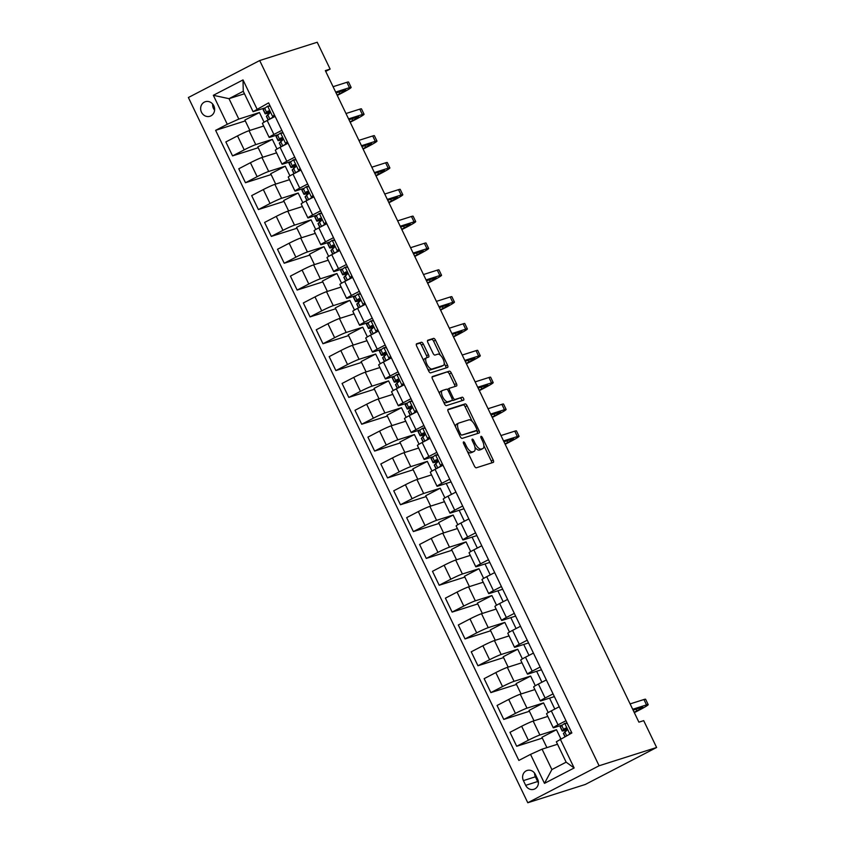 <?xml version="1.0" encoding="UTF-8"?>
<svg xmlns="http://www.w3.org/2000/svg" width="845" height="845" viewBox="0 0 845 845"><rect width="100%" height="100%" fill="white"/><g stroke="black" fill="none" stroke-linecap="round" stroke-linejoin="round"><path stroke-width="1.27" d="M463.535 441.903A1.637 0.687 62.6 0 0 463.493 441.924A1.637 0.687 62.6 0 0 463.588 443.593L474.362 465.975A2.345 0.972 62.6 0 0 476.316 467.792L493.258 462.405A2.345 0.972 62.6 0 0 493.322 462.373A2.345 0.972 62.6 0 0 493.184 459.997L482.411 437.604A1.637 0.687 62.6 0 0 481.037 436.337A1.637 0.687 62.6 0 0 480.995 436.358A1.637 0.687 62.6 0 0 481.09 438.027L482.484 440.921A7.499 3.126 62.6 0 1 482.928 448.537A7.499 3.126 62.6 0 1 482.717 448.621L481.301 449.075A7.499 3.126 62.6 0 1 475.048 443.287L473.654 440.393A1.637 0.687 62.6 0 0 472.292 439.125A1.637 0.687 62.6 0 0 472.239 439.146A1.637 0.687 62.6 0 0 472.334 440.805L473.728 443.709A7.499 3.126 62.6 0 1 474.172 451.314A7.499 3.126 62.6 0 1 473.971 451.41L472.556 451.853A7.499 3.126 62.6 0 1 466.303 446.065L464.908 443.171A1.637 0.687 62.6 0 0 463.535 441.903M201.469 112.195A7.637 6.929 -107.6 0 0 209.951 116.272A7.637 6.929 -107.6 0 0 213.806 105.794A7.637 6.929 -107.6 0 0 205.324 101.717A7.637 6.929 -107.6 0 0 201.469 112.195M212.655 104.03A7.637 6.929 -107.6 0 0 213.447 108.382A7.637 6.929 -107.6 0 0 214.598 110.146M423.345 344.073A2.345 0.972 62.6 0 0 421.391 342.267L416.638 343.778A2.345 0.972 62.6 0 0 416.574 343.799A2.345 0.972 62.6 0 0 416.712 346.186L428.679 371.05A2.345 0.972 62.6 0 0 430.633 372.856L447.565 367.469A2.345 0.972 62.6 0 0 447.628 367.438A2.345 0.972 62.6 0 0 447.491 365.061L435.524 340.197A2.345 0.972 62.6 0 0 433.57 338.391L427.834 340.218A2.345 0.972 62.6 0 0 427.771 340.239A2.345 0.972 62.6 0 0 427.908 342.616L433.031 353.263A2.345 0.972 62.6 0 0 434.985 355.069L437.826 354.161A6.274 2.609 62.6 0 1 442.96 358.798A6.274 2.609 62.6 0 1 443.424 365.367A6.274 2.609 62.6 0 1 443.255 365.441L432.101 368.98A6.274 2.609 62.6 0 1 426.968 364.353A6.274 2.609 62.6 0 1 426.503 357.784A6.274 2.609 62.6 0 1 426.683 357.71L428.531 357.118A2.345 0.972 62.6 0 0 428.605 357.097A2.345 0.972 62.6 0 0 428.468 354.71L423.345 344.073L421.412 345.066A2.345 0.972 62.6 0 0 419.458 343.26L416.289 344.274M599.094 765.771L656.618 747.487L643.7 720.648L638.904 722.169L325.336 70.61L330.12 69.089L317.213 42.25L259.69 60.544L599.094 765.771L527.787 802.75L188.382 97.513L259.69 60.544M448.177 409.307A2.345 0.972 62.6 0 0 448.114 409.339A2.345 0.972 62.6 0 0 448.251 411.716L460.219 436.58A2.345 0.972 62.6 0 0 462.173 438.386L479.104 433.01A2.345 0.972 62.6 0 0 479.168 432.978A2.345 0.972 62.6 0 0 479.03 430.601L467.063 405.737A2.345 0.972 62.6 0 0 465.109 403.921L448.051 409.371M444.449 403.815L432.482 378.951A2.345 0.972 62.6 0 1 432.344 376.574A2.345 0.972 62.6 0 1 432.408 376.543L449.339 371.156A2.345 0.972 62.6 0 1 451.293 372.962L456.416 383.609A2.345 0.972 62.6 0 1 456.553 385.985A2.345 0.972 62.6 0 1 456.49 386.017L449.624 388.193A2.345 0.972 62.6 0 0 449.561 388.225A2.345 0.972 62.6 0 0 449.698 390.601L453.089 397.668A2.345 0.972 62.6 0 0 455.054 399.474L462.204 397.203A1.637 0.687 62.6 0 1 463.546 398.407A1.637 0.687 62.6 0 1 463.662 400.129A1.637 0.687 62.6 0 1 463.62 400.15L446.403 405.621A2.345 0.972 62.6 0 1 444.449 403.815M537.621 779.143L535.35 774.421A7.404 6.707 -107.6 0 0 527.132 770.46A7.404 6.707 -107.6 0 0 523.404 780.611L525.674 785.343A7.404 6.707 -107.6 0 0 533.892 789.293A7.404 6.707 -107.6 0 0 537.621 779.143M560.203 738.995L574.146 767.978L544.476 783.368L530.523 754.384L542.067 749.166L551.88 769.563L566.139 762.169L556.327 741.773L571.864 732.953L268.615 102.858L253.088 111.677L243.265 91.281L229.006 98.675L238.818 119.071L259.436 112.522L244.881 120.064L249.866 130.415M245.282 120.909L215.623 130.341L518.862 760.437L530.523 754.384M215.623 130.341L227.284 124.289L213.331 95.305L243.011 79.916L256.954 108.899M656.618 747.487L585.31 784.456L527.787 802.75M325.705 71.381L330.12 69.089M542.067 749.166L557.52 744.255M267.992 113.082L268.488 114.107M280.91 139.921L281.396 140.935M293.828 166.75L294.313 167.775M306.735 193.589L307.231 194.614M319.653 220.429L320.149 221.443M332.571 247.258L333.057 248.282M345.489 274.097L345.975 275.121M358.396 300.936L358.893 301.95M371.314 327.765L371.811 328.789M384.232 354.604L384.718 355.629M397.139 381.433L397.636 382.458M410.057 408.272L410.554 409.297M422.975 435.112L423.461 436.126M435.893 461.94L436.379 462.965M446.244 483.446L451.505 494.378M459.152 510.285L464.412 521.217M472.07 537.124L477.33 548.046M484.988 563.953L490.248 574.885M497.895 590.792L503.155 601.724M510.813 617.632L516.073 628.553M523.731 644.46L528.991 655.393M536.649 671.3L541.909 682.232M549.556 698.139L554.816 709.061M565.041 730.302L565.527 731.316M244.458 93.763L229.006 98.675L213.331 95.305M264.084 122.198L259.436 112.522M258.2 147.738L232.565 155.892L225.847 141.939L237.508 135.897A9.548 0.623 -25.7 0 1 249.043 130.679L263.661 126.032M232.565 155.892L244.216 149.85A9.548 0.623 -25.7 0 1 255.76 144.632L272.343 139.362L257.799 146.903L262.774 157.254M277.002 149.026L272.343 139.362M271.118 174.577L245.472 182.731L238.765 168.778L250.416 162.726A9.548 0.623 -25.7 0 1 261.961 157.508L276.579 152.86M245.472 182.731L257.133 176.679A9.548 0.623 -25.7 0 1 268.678 171.461L285.261 166.19L270.717 173.732L275.692 184.083M289.919 175.866L285.261 166.19M284.036 201.406L258.39 209.56L251.673 195.607L263.334 189.565A9.548 0.623 -25.7 0 1 274.878 184.347L289.497 179.7M258.39 209.56L270.051 203.518A9.548 0.623 -25.7 0 1 281.596 198.3L298.179 193.03L283.624 200.571L288.61 210.923M302.837 202.694L298.179 193.03M296.944 228.245L271.308 236.399L264.591 222.446L276.252 216.394A9.548 0.623 -25.7 0 1 287.796 211.187L302.415 206.539M271.308 236.399L282.969 230.358A9.548 0.623 -25.7 0 1 294.504 225.14L311.097 219.858L296.542 227.411L301.528 237.762M315.745 229.534L311.097 219.858M309.861 255.084L284.216 263.239L277.509 249.275L289.17 243.233A9.548 0.623 -25.7 0 1 300.704 238.015L315.322 233.368M284.216 263.239L295.877 257.186A9.548 0.623 -25.7 0 1 307.422 251.968L324.005 246.698L309.46 254.239L314.435 264.591M328.663 256.373L324.005 246.698M322.779 281.913L297.134 290.067L290.416 276.114L302.077 270.073A9.548 0.623 -25.7 0 1 313.622 264.855L328.24 260.207M297.134 290.067L308.795 284.026A9.548 0.623 -25.7 0 1 320.339 278.808L336.923 273.537L322.378 281.079L327.353 291.43M341.581 283.202L336.923 273.537M335.687 308.752L310.052 316.907L303.334 302.954L314.995 296.901A9.548 0.623 -25.7 0 1 326.54 291.683L341.158 287.036M310.052 316.907L321.713 310.854A9.548 0.623 -25.7 0 1 333.257 305.647L349.841 300.366L335.285 307.918L340.271 318.269M354.488 310.041L349.841 300.366M348.605 335.592L322.97 343.746L316.252 329.782L327.913 323.741A9.548 0.623 -25.7 0 1 339.458 318.523L354.066 313.875M322.97 343.746L334.631 337.694A9.548 0.623 -25.7 0 1 346.165 332.476L362.758 327.205L348.203 334.747L353.189 345.098M367.406 336.88L362.758 327.205M361.523 362.42L335.877 370.575L329.17 356.622L340.82 350.58A9.548 0.623 -25.7 0 1 352.365 345.362L366.983 340.715M335.877 370.575L347.538 364.533A9.548 0.623 -25.7 0 1 359.083 359.315L375.666 354.044L361.121 361.586L366.096 371.937M380.324 363.709L375.666 354.044M374.441 389.26L348.795 397.414L342.077 383.461L353.738 377.409A9.548 0.623 -25.7 0 1 365.283 372.191L379.901 367.543M348.795 397.414L360.456 391.362A9.548 0.623 -25.7 0 1 372.001 386.144L388.584 380.873L374.029 388.425L379.014 398.766M393.242 390.548L388.584 380.873M387.348 416.099L361.713 424.243L354.995 410.29L366.656 404.248A9.548 0.623 -25.7 0 1 378.201 399.03L392.819 394.383M361.713 424.243L373.374 418.201A9.548 0.623 -25.7 0 1 384.919 412.983L401.502 407.712L386.947 415.254L391.932 425.605M406.149 417.377L401.502 407.712M400.266 442.928L374.631 451.082L367.913 437.129L379.574 431.087A9.548 0.623 -25.7 0 1 391.108 425.869L405.727 421.222M374.631 451.082L386.281 445.04A9.548 0.623 -25.7 0 1 397.826 439.822L414.409 434.541L399.865 442.093L404.839 452.445M419.067 444.216L414.409 434.541M413.184 469.767L387.538 477.921L380.82 463.968L392.481 457.916A9.548 0.623 -25.7 0 1 404.026 452.698L418.645 448.051M387.538 477.921L399.199 471.869A9.548 0.623 -25.7 0 1 410.744 466.651L427.327 461.381L412.782 468.922L417.757 479.273M431.985 471.056L427.327 461.381M426.102 496.596L400.456 504.75L393.738 490.797L405.399 484.755A9.548 0.623 -25.7 0 1 416.944 479.537L431.563 474.89M400.456 504.75L412.117 498.708A9.548 0.623 -25.7 0 1 423.662 493.491L440.245 488.22L425.69 495.761L430.675 506.113M444.903 497.885L440.245 488.22M439.009 523.435L413.374 531.589L406.656 517.636L418.317 511.584A9.548 0.623 -25.7 0 1 429.862 506.377L444.47 501.719M413.374 531.589L425.035 525.548A9.548 0.623 -25.7 0 1 436.569 520.33L453.163 515.049L438.608 522.601L443.593 532.952M457.81 524.724L453.163 515.049M451.927 550.275L426.281 558.429L419.574 544.465L431.225 538.423A9.548 0.623 -25.7 0 1 442.769 533.206L457.388 528.558M426.281 558.429L437.942 552.376A9.548 0.623 -25.7 0 1 449.487 547.159L466.07 541.888L451.526 549.43L456.501 559.781M470.728 551.563L466.07 541.888M464.845 577.103L439.199 585.258L432.482 571.304L444.143 565.263A9.548 0.623 -25.7 0 1 455.687 560.045L470.306 555.397M439.199 585.258L450.86 579.216A9.548 0.623 -25.7 0 1 462.405 573.998L478.988 568.727L464.444 576.269L469.419 586.62M483.646 578.392L478.988 568.727M477.752 603.943L452.117 612.097L445.399 598.144L457.06 592.091A9.548 0.623 -25.7 0 1 468.605 586.874L483.224 582.226M452.117 612.097L463.778 606.045A9.548 0.623 -25.7 0 1 475.323 600.837L491.906 595.556L477.351 603.108L482.337 613.449M496.554 605.231L491.906 595.556M490.67 630.782L465.035 638.926L458.317 624.973L469.978 618.931A9.548 0.623 -25.7 0 1 481.523 613.713L496.131 609.065M465.035 638.926L476.686 632.884A9.548 0.623 -25.7 0 1 488.23 627.666L504.814 622.395L490.269 629.937L495.254 640.288M509.472 632.071L504.814 622.395M503.588 657.611L477.943 665.765L471.235 651.812L482.886 645.77A9.548 0.623 -25.7 0 1 494.431 640.552L509.049 635.905M477.943 665.765L489.604 659.723A9.548 0.623 -25.7 0 1 501.148 654.505L517.731 649.235L503.187 656.776L508.162 667.127M522.39 658.899L517.731 649.235M516.506 684.45L490.861 692.604L484.143 678.651L495.804 672.599A9.548 0.623 -25.7 0 1 507.349 667.381L521.967 662.734M490.861 692.604L502.521 686.552A9.548 0.623 -25.7 0 1 514.066 681.334L530.649 676.063L516.094 683.616L521.08 693.956M535.308 685.739L530.649 676.063M529.414 711.279L503.778 719.433L497.061 705.48L508.722 699.438A9.548 0.623 -25.7 0 1 520.266 694.22L534.885 689.573M503.778 719.433L515.439 713.391A9.548 0.623 -25.7 0 1 526.984 708.173L543.567 702.903L529.012 710.444L533.998 720.796M548.215 712.567L543.567 702.903M542.332 738.118L516.696 746.272L509.979 732.319L521.64 726.267A9.548 0.623 -25.7 0 1 533.174 721.06L547.792 716.412M516.696 746.272L528.347 740.231A9.548 0.623 -25.7 0 1 539.892 735.013L556.475 729.731L541.93 737.284L546.905 747.635M560.784 738.688L556.475 729.731M561.513 725.274L554.151 727.619A9.548 0.623 -25.7 0 1 553.253 727.756A9.548 0.623 -25.7 0 1 558.027 724.841L565.97 720.722M554.373 696.607L541.244 700.78A9.548 0.623 -25.7 0 1 540.346 700.928A9.548 0.623 -25.7 0 1 545.11 698.002L553.063 693.882M541.455 669.768L528.326 673.94A9.548 0.623 -25.7 0 1 527.428 674.088A9.548 0.623 -25.7 0 1 532.202 671.162L540.145 667.043M528.537 642.929L515.408 647.112A9.548 0.623 -25.7 0 1 514.51 647.249A9.548 0.623 -25.7 0 1 519.284 644.334L527.227 640.214M515.619 616.1L502.49 620.272A9.548 0.623 -25.7 0 1 501.603 620.42A9.548 0.623 -25.7 0 1 506.366 617.494L514.309 613.375M502.712 589.261L489.582 593.433A9.548 0.623 -25.7 0 1 488.685 593.581A9.548 0.623 -25.7 0 1 493.459 590.655L501.402 586.536M489.794 562.432L476.664 566.604A9.548 0.623 -25.7 0 1 475.767 566.741A9.548 0.623 -25.7 0 1 480.541 563.826L488.484 559.707M476.876 535.593L463.747 539.765A9.548 0.623 -25.7 0 1 462.849 539.913A9.548 0.623 -25.7 0 1 467.623 536.987L475.566 532.868M463.968 508.753L450.839 512.936A9.548 0.623 -25.7 0 1 449.941 513.073A9.548 0.623 -25.7 0 1 454.705 510.158L462.648 506.028M451.05 481.925L437.921 486.097A9.548 0.623 -25.7 0 1 437.023 486.245A9.548 0.623 -25.7 0 1 441.798 483.319L449.741 479.199M432.365 456.923L425.003 459.257A9.548 0.623 -25.7 0 1 424.105 459.405A9.548 0.623 -25.7 0 1 428.88 456.48L436.823 452.36M419.447 430.084L412.085 432.429A9.548 0.623 -25.7 0 1 411.198 432.566A9.548 0.623 -25.7 0 1 415.962 429.651L423.905 425.531M406.529 403.255L399.178 405.589A9.548 0.623 -25.7 0 1 398.28 405.737A9.548 0.623 -25.7 0 1 403.044 402.811L410.997 398.692M393.612 376.416L386.26 378.75A9.548 0.623 -25.7 0 1 385.362 378.898A9.548 0.623 -25.7 0 1 390.136 375.972L398.079 371.853M380.704 349.576L373.342 351.921A9.548 0.623 -25.7 0 1 372.444 352.059A9.548 0.623 -25.7 0 1 377.219 349.143L385.162 345.024M367.786 322.748L360.435 325.082A9.548 0.623 -25.7 0 1 359.537 325.23A9.548 0.623 -25.7 0 1 364.301 322.304L372.244 318.185M354.868 295.908L347.517 298.243A9.548 0.623 -25.7 0 1 346.619 298.391A9.548 0.623 -25.7 0 1 351.393 295.465L359.336 291.345M341.961 269.069L334.599 271.414A9.548 0.623 -25.7 0 1 333.701 271.551A9.548 0.623 -25.7 0 1 338.475 268.636L346.418 264.517M329.043 242.24L321.681 244.575A9.548 0.623 -25.7 0 1 320.783 244.723A9.548 0.623 -25.7 0 1 325.557 241.797L333.5 237.677M316.125 215.401L308.774 217.746A9.548 0.623 -25.7 0 1 307.876 217.883A9.548 0.623 -25.7 0 1 312.639 214.968L320.593 210.849M303.207 188.562L295.856 190.907A9.548 0.623 -25.7 0 1 294.958 191.054A9.548 0.623 -25.7 0 1 299.732 188.129L307.675 184.009M290.3 161.733L282.938 164.067A9.548 0.623 -25.7 0 1 282.04 164.215A9.548 0.623 -25.7 0 1 286.814 161.289L294.757 157.17M277.382 134.894L270.02 137.239A9.548 0.623 -25.7 0 1 269.132 137.376A9.548 0.623 -25.7 0 1 273.896 134.461L281.839 130.341M264.464 108.065L253.088 111.677M553.253 727.756L546.546 713.803A9.548 0.623 -25.7 0 1 551.31 710.877L559.253 706.758M540.346 700.928L533.628 686.964A9.548 0.623 -25.7 0 1 538.402 684.049L546.345 679.929M527.428 674.088L520.71 660.135A9.548 0.623 -25.7 0 1 525.484 657.209L533.427 653.09M514.51 647.249L507.792 633.296A9.548 0.623 -25.7 0 1 512.566 630.381L520.509 626.261M501.603 620.42L494.885 606.467A9.548 0.623 -25.7 0 1 499.648 603.541L507.602 599.422M488.685 593.581L481.967 579.628A9.548 0.623 -25.7 0 1 486.741 576.702L494.684 572.583M475.767 566.741L469.049 552.788A9.548 0.623 -25.7 0 1 473.823 549.873L481.766 545.754M462.849 539.913L456.142 525.96A9.548 0.623 -25.7 0 1 460.905 523.034L468.848 518.914M449.941 513.073L443.224 499.12A9.548 0.623 -25.7 0 1 447.998 496.195L455.941 492.075M437.023 486.245L430.306 472.281A9.548 0.623 -25.7 0 1 435.08 469.366L443.023 465.246M424.105 459.405L417.388 445.452A9.548 0.623 -25.7 0 1 422.162 442.526L430.105 438.407M411.198 432.566L404.48 418.613A9.548 0.623 -25.7 0 1 409.244 415.687L417.187 411.568M398.28 405.737L391.562 391.784A9.548 0.623 -25.7 0 1 396.337 388.858L404.28 384.739M385.362 378.898L378.644 364.945A9.548 0.623 -25.7 0 1 383.419 362.019L391.362 357.9M372.444 352.059L365.737 338.106A9.548 0.623 -25.7 0 1 370.501 335.19L378.444 331.071M359.537 325.23L352.819 311.277A9.548 0.623 -25.7 0 1 357.583 308.351L365.536 304.232M346.619 298.391L339.901 284.438A9.548 0.623 -25.7 0 1 344.675 281.512L352.618 277.392M333.701 271.551L326.983 257.598A9.548 0.623 -25.7 0 1 331.758 254.683L339.701 250.564M320.783 244.723L314.076 230.769A9.548 0.623 -25.7 0 1 318.84 227.844L326.783 223.724M307.876 217.883L301.158 203.93A9.548 0.623 -25.7 0 1 305.932 201.004L313.875 196.885M294.958 191.054L288.24 177.091A9.548 0.623 -25.7 0 1 293.014 174.176L300.957 170.056M282.04 164.215L275.322 150.262A9.548 0.623 -25.7 0 1 280.096 147.336L288.039 143.217M269.132 137.376L262.415 123.423A9.548 0.623 -25.7 0 1 267.178 120.508L275.132 116.388M238.818 119.071L227.284 124.289M551.88 769.563L544.476 783.368M566.139 762.169L574.146 767.978M243.011 79.916L243.265 91.281M534.579 773.143A7.404 6.707 -107.6 0 0 535.381 776.808L537.652 781.53A7.404 6.707 -107.6 0 0 538.423 782.808M467.317 451.325A7.499 3.126 62.6 0 0 470.623 452.857L472.556 451.853M472.439 452.202A7.499 3.126 62.6 0 1 472.249 452.318A7.499 3.126 62.6 0 1 472.038 452.402L470.623 452.857M474.974 447.301A7.499 3.126 62.6 0 0 479.379 450.068L481.301 449.075M481.185 449.413A7.499 3.126 62.6 0 1 480.995 449.54A7.499 3.126 62.6 0 1 480.794 449.624L479.379 450.068M491.674 462.902A2.345 0.972 62.6 0 0 491.251 460.99L483.879 445.674M472.186 421.38L465.141 406.73A2.345 0.972 62.6 0 0 463.187 404.924L447.829 409.804M477.531 433.506A2.345 0.972 62.6 0 0 477.108 431.594L476.548 430.443M460.419 433.844A1.637 0.687 62.6 0 0 461.782 435.112L476.654 430.38A1.637 0.687 62.6 0 0 476.696 430.369A1.637 0.687 62.6 0 0 476.601 428.7L475.133 425.648A7.499 3.126 62.6 0 0 468.869 419.859L458.708 423.091A7.499 3.126 62.6 0 0 458.508 423.176A7.499 3.126 62.6 0 0 458.951 430.792L460.419 433.844L459.205 434.478M474.816 431.341A1.637 0.687 62.6 0 1 474.774 431.362A1.637 0.687 62.6 0 1 474.721 431.383L461.782 435.112M456.786 424.084A7.499 3.126 62.6 0 0 456.575 424.179A7.499 3.126 62.6 0 0 455.624 427.042M432.059 377.039L449.339 371.156M454.916 386.514A2.345 0.972 62.6 0 0 454.494 384.602L449.371 373.965A2.345 0.972 62.6 0 0 447.417 372.159M449.498 388.267L447.692 389.196A2.345 0.972 62.6 0 0 447.628 389.228A2.345 0.972 62.6 0 0 447.364 389.608M452.181 400.086A2.345 0.972 62.6 0 0 453.121 400.467L462.204 397.203M461.951 400.678A1.637 0.687 62.6 0 0 461.359 398.977A1.637 0.687 62.6 0 0 460.271 398.196M442.495 390.464A6.274 2.609 62.6 0 0 442.326 390.538A6.274 2.609 62.6 0 0 442.791 397.108A6.274 2.609 62.6 0 0 447.924 401.734L451.853 400.488A2.345 0.972 62.6 0 0 451.917 400.467A2.345 0.972 62.6 0 0 451.779 398.079L448.378 391.024A2.345 0.972 62.6 0 0 446.424 389.218L442.495 390.464M440.572 391.467A6.274 2.609 62.6 0 0 440.393 391.531A6.274 2.609 62.6 0 0 439.58 393.717M443.393 401.628A6.274 2.609 62.6 0 0 445.991 402.738L447.924 401.734M450.047 401.428A2.345 0.972 62.6 0 1 449.984 401.459A2.345 0.972 62.6 0 1 449.92 401.491L445.991 402.738M426.957 357.625A2.345 0.972 62.6 0 0 426.535 355.713L421.412 345.066M424.75 358.713A6.274 2.609 62.6 0 0 424.581 358.787A6.274 2.609 62.6 0 0 423.767 360.847M427.676 368.959A6.274 2.609 62.6 0 0 430.179 369.983L432.101 368.98M441.66 366.265A6.274 2.609 62.6 0 1 441.502 366.371A6.274 2.609 62.6 0 1 441.322 366.434L430.179 369.983M440.329 355.185L433.601 341.2A2.345 0.972 62.6 0 0 431.647 339.384L427.486 340.715M445.991 367.976A2.345 0.972 62.6 0 0 445.568 366.065L444.238 363.308M567.301 723.489L564.597 723.404L560.319 726.637A18.263 1.183 154.3 0 0 560.214 726.89L562.178 730.967A18.263 1.183 154.3 0 0 567.058 729.52M564.597 723.404L567.09 723.045M564.724 723.404L569.826 734.009L571.326 731.844M564.882 736.576L563.414 733.544A18.263 1.183 -25.7 0 1 563.53 733.291L566.477 730.777C567.396 729.193 566.974 728.337 565.231 728.2L562.284 730.714A18.263 1.183 154.3 0 0 562.178 730.967M567.006 729.193A15.157 0.982 -25.7 0 1 564.978 729.615A15.157 0.982 -25.7 0 1 565.062 729.415L566.139 728.179M634.32 712.641L639.242 710.096A17.903 1.162 154.3 0 0 648.189 704.614A17.903 1.162 154.3 0 0 646.51 704.888L632.704 709.272M648.189 704.614L645.601 699.248A17.903 1.162 154.3 0 0 643.922 699.523L630.116 703.906M633.106 710.117L641.693 707.381A11.936 0.771 -25.7 0 1 642.813 707.202A11.936 0.771 -25.7 0 1 636.845 710.856L634.141 712.261M438.154 455.128L435.45 455.054L431.172 458.286A18.263 1.183 154.3 0 0 431.066 458.529L433.031 462.616A18.263 1.183 154.3 0 0 437.911 461.169M435.45 455.054L437.942 454.695M442.579 464.327L439.822 466.905M441.861 465.384L436.833 468.457M440.615 465.785L442.178 463.493M436.041 468.869L434.267 465.183A18.263 1.183 -25.7 0 1 434.372 464.94L437.33 462.416C438.238 460.842 437.826 459.986 436.083 459.838L433.136 462.363A18.263 1.183 154.3 0 0 433.031 462.616M437.858 460.831A15.157 0.982 -25.7 0 1 435.83 461.264A15.157 0.982 -25.7 0 1 435.914 461.064L436.992 459.828M505.173 444.29L510.095 441.745A17.903 1.162 154.3 0 0 519.041 436.263A17.903 1.162 154.3 0 0 517.351 436.527L503.546 440.921M519.041 436.263L516.453 430.897A17.903 1.162 154.3 0 0 514.774 431.161L500.969 435.555M503.947 441.755L512.535 439.03A11.936 0.771 -25.7 0 1 513.654 438.851A11.936 0.771 -25.7 0 1 507.697 442.505L504.983 443.91M425.246 428.299L422.532 428.214L418.254 431.446A18.263 1.183 154.3 0 0 418.148 431.7L420.113 435.777A18.263 1.183 154.3 0 0 424.993 434.33M422.532 428.214L425.024 427.855M429.672 437.499L426.915 440.065M428.943 438.555L423.915 441.618M427.697 438.946L429.26 436.654M423.123 442.03L421.349 438.354A18.263 1.183 -25.7 0 1 421.465 438.101L424.412 435.587C425.331 434.003 424.908 433.147 423.176 433.01L420.218 435.524A18.263 1.183 154.3 0 0 420.113 435.777M424.94 434.003A15.157 0.982 -25.7 0 1 422.912 434.436A15.157 0.982 -25.7 0 1 422.996 434.224L424.074 432.989M492.255 417.451L497.177 414.906A17.903 1.162 154.3 0 0 506.123 409.424A17.903 1.162 154.3 0 0 504.444 409.698L490.639 414.082M506.123 409.424L503.536 404.058A17.903 1.162 154.3 0 0 501.856 404.332L488.051 408.716M491.04 414.927L499.627 412.191A11.936 0.771 -25.7 0 1 500.747 412.011A11.936 0.771 -25.7 0 1 494.779 415.666L492.075 417.071M412.328 401.459L409.624 401.375L405.346 404.618A18.263 1.183 154.3 0 0 405.23 404.861L407.195 408.938A18.263 1.183 154.3 0 0 412.075 407.501M409.624 401.375L412.117 401.026M416.754 410.659L413.997 413.226M416.036 411.716L410.997 414.779M414.789 412.117L416.353 409.814M410.205 415.191L408.441 411.515A18.263 1.183 -25.7 0 1 408.547 411.272L411.494 408.748C412.413 407.174 412.001 406.308 410.258 406.17L407.311 408.695A18.263 1.183 154.3 0 0 407.195 408.938M412.022 407.163A15.157 0.982 -25.7 0 1 409.994 407.596A15.157 0.982 -25.7 0 1 410.089 407.385L411.166 406.149M479.337 390.622L484.259 388.066A17.903 1.162 154.3 0 0 493.205 382.595A17.903 1.162 154.3 0 0 491.526 382.859L477.721 387.253M493.205 382.595L490.628 377.219A17.903 1.162 154.3 0 0 488.938 377.493L475.133 381.887M478.122 388.087L486.709 385.362A11.936 0.771 -25.7 0 1 487.829 385.183A11.936 0.771 -25.7 0 1 481.861 388.827L479.157 390.232M399.41 374.631L396.706 374.546L392.429 377.778A18.263 1.183 154.3 0 0 392.323 378.032L394.288 382.109A18.263 1.183 154.3 0 0 399.167 380.662M396.706 374.546L399.199 374.187M403.836 383.82L401.079 386.397M403.118 384.887L398.09 387.95M401.871 385.278L403.435 382.986M397.298 388.362L395.523 384.686A18.263 1.183 -25.7 0 1 395.629 384.433L398.576 381.908C399.495 380.334 399.083 379.479 397.34 379.331L394.393 381.855A18.263 1.183 154.3 0 0 394.288 382.109M399.104 380.324A15.157 0.982 -25.7 0 1 397.076 380.757A15.157 0.982 -25.7 0 1 397.171 380.556L398.248 379.32M466.429 363.783L471.352 361.237A17.903 1.162 154.3 0 0 480.287 355.756A17.903 1.162 154.3 0 0 478.608 356.02L464.803 360.414M480.287 355.756L477.71 350.39A17.903 1.162 154.3 0 0 476.031 350.654L462.226 355.048M465.204 361.248L473.791 358.523A11.936 0.771 -25.7 0 1 474.911 358.343A11.936 0.771 -25.7 0 1 468.954 361.998L466.239 363.403M386.492 347.791L383.788 347.707L379.511 350.939A18.263 1.183 154.3 0 0 379.405 351.193L381.37 355.27A18.263 1.183 154.3 0 0 386.249 353.833M383.788 347.707L386.281 347.348M390.918 356.991L388.172 359.558M390.2 358.048L385.172 361.111M388.953 358.438L390.517 356.146M384.38 361.523L382.605 357.847A18.263 1.183 -25.7 0 1 382.722 357.593L385.669 355.08C386.577 353.495 386.165 352.64 384.422 352.502L381.475 355.016A18.263 1.183 154.3 0 0 381.37 355.27M386.197 353.495A15.157 0.982 -25.7 0 1 384.169 353.928A15.157 0.982 -25.7 0 1 384.253 353.717L385.331 352.481M453.511 336.954L458.434 334.398A17.903 1.162 154.3 0 0 467.38 328.916A17.903 1.162 154.3 0 0 465.701 329.191L451.885 333.574M467.38 328.916L464.792 323.55A17.903 1.162 154.3 0 0 463.113 323.825L449.308 328.209M452.297 334.419L460.874 331.684A11.936 0.771 -25.7 0 1 462.004 331.504A11.936 0.771 -25.7 0 1 456.036 335.159L453.321 336.563M373.585 320.952L370.87 320.878L366.603 324.11A18.263 1.183 154.3 0 0 366.487 324.353L368.452 328.43A18.263 1.183 154.3 0 0 373.332 326.994M370.87 320.878L373.374 320.519M378.011 330.152L375.254 332.719M377.292 331.208L372.254 334.282M376.046 331.61L377.599 329.307M371.462 334.683L369.698 331.008A18.263 1.183 -25.7 0 1 369.804 330.765L372.751 328.24C373.67 326.666 373.258 325.8 371.515 325.663L368.557 328.187A18.263 1.183 154.3 0 0 368.452 328.43M373.279 326.656A15.157 0.982 -25.7 0 1 371.251 327.089A15.157 0.982 -25.7 0 1 371.335 326.878L372.413 325.642M440.594 310.115L445.516 307.559A17.903 1.162 154.3 0 0 454.462 302.087A17.903 1.162 154.3 0 0 452.783 302.352L438.977 306.746M454.462 302.087L451.874 296.711A17.903 1.162 154.3 0 0 450.195 296.986L436.39 301.38M439.379 307.58L447.966 304.855A11.936 0.771 -25.7 0 1 449.086 304.675A11.936 0.771 -25.7 0 1 443.118 308.33L440.414 309.724M360.667 294.123L357.963 294.039L353.685 297.271A18.263 1.183 154.3 0 0 353.58 297.524L355.534 301.602A18.263 1.183 154.3 0 0 360.424 300.155M357.963 294.039L360.456 293.68M365.093 303.313L362.336 305.89M364.375 304.38L359.336 307.443M363.128 304.77L364.691 302.478M358.544 307.855L356.78 304.179A18.263 1.183 -25.7 0 1 356.886 303.925L359.833 301.401C360.752 299.827 360.34 298.972 358.597 298.824L355.65 301.348A18.263 1.183 154.3 0 0 355.534 301.602M360.361 299.827A15.157 0.982 -25.7 0 1 358.333 300.25A15.157 0.982 -25.7 0 1 358.428 300.049L359.505 298.813M427.686 283.276L432.598 280.73A17.903 1.162 154.3 0 0 441.544 275.248A17.903 1.162 154.3 0 0 439.865 275.523L426.06 279.906M441.544 275.248L438.967 269.882A17.903 1.162 154.3 0 0 437.287 270.146L423.472 274.541M426.461 280.751L435.048 278.016A11.936 0.771 -25.7 0 1 436.168 277.836A11.936 0.771 -25.7 0 1 430.2 281.491L427.496 282.895M347.749 267.284L345.045 267.2L340.767 270.432A18.263 1.183 154.3 0 0 340.662 270.685L342.626 274.762A18.263 1.183 154.3 0 0 347.506 273.326M345.045 267.2L347.538 266.84M352.175 276.484L349.418 279.051M351.457 277.54L346.429 280.603M350.21 277.942L351.774 275.639M345.637 281.015L343.862 277.34A18.263 1.183 -25.7 0 1 343.968 277.086L346.925 274.572C347.834 272.988 347.422 272.132 345.679 271.995L342.732 274.519A18.263 1.183 154.3 0 0 342.626 274.762M347.443 272.988A15.157 0.982 -25.7 0 1 345.425 273.421A15.157 0.982 -25.7 0 1 345.51 273.21L346.587 271.974M414.768 256.447L419.69 253.891A17.903 1.162 154.3 0 0 428.637 248.409A17.903 1.162 154.3 0 0 426.947 248.683L413.142 253.077M428.637 248.409L426.049 243.043A17.903 1.162 154.3 0 0 424.37 243.318L410.564 247.701M413.543 253.912L422.13 251.176A11.936 0.771 -25.7 0 1 423.25 250.997A11.936 0.771 -25.7 0 1 417.293 254.651L414.578 256.056M334.831 240.445L332.127 240.371L327.849 243.603A18.263 1.183 154.3 0 0 327.744 243.846L329.708 247.934A18.263 1.183 154.3 0 0 334.588 246.487M332.127 240.371L334.62 240.012M339.267 249.645L336.511 252.222M338.539 250.701L333.511 253.775M337.292 251.102L338.856 248.81M332.719 254.187L330.944 250.5A18.263 1.183 -25.7 0 1 331.06 250.257L334.007 247.733C334.916 246.159 334.504 245.293 332.761 245.156L329.814 247.68A18.263 1.183 154.3 0 0 329.708 247.934M334.536 246.148A15.157 0.982 -25.7 0 1 332.507 246.582A15.157 0.982 -25.7 0 1 332.592 246.37L333.669 245.145M401.85 229.608L406.772 227.051A17.903 1.162 154.3 0 0 415.719 221.58A17.903 1.162 154.3 0 0 414.039 221.844L400.234 226.238M415.719 221.58L413.131 216.214A17.903 1.162 154.3 0 0 411.452 216.478L397.646 220.872M400.636 227.073L409.212 224.347A11.936 0.771 -25.7 0 1 410.343 224.168A11.936 0.771 -25.7 0 1 404.375 227.823L401.671 229.227M321.924 213.616L319.22 213.531L314.942 216.764A18.263 1.183 154.3 0 0 314.826 217.017L316.791 221.094A18.263 1.183 154.3 0 0 321.67 219.647M319.22 213.531L321.713 213.172M326.35 222.816L323.593 225.383M325.631 223.872L320.593 226.935M324.385 224.263L325.938 221.971M319.801 227.347L318.037 223.671A18.263 1.183 -25.7 0 1 318.142 223.418L321.089 220.894C322.008 219.32 321.596 218.464 319.854 218.327L316.907 220.841A18.263 1.183 154.3 0 0 316.791 221.094M321.618 219.32A15.157 0.982 -25.7 0 1 319.59 219.742A15.157 0.982 -25.7 0 1 319.685 219.542L320.751 218.306M388.932 202.768L393.854 200.223A17.903 1.162 154.3 0 0 402.801 194.741A17.903 1.162 154.3 0 0 401.121 195.015L387.316 199.399M402.801 194.741L400.224 189.375A17.903 1.162 154.3 0 0 398.534 189.65L384.728 194.033M387.718 200.244L396.305 197.508A11.936 0.771 -25.7 0 1 397.425 197.329A11.936 0.771 -25.7 0 1 391.457 200.983L388.753 202.388M309.006 186.777L306.302 186.692L302.024 189.924A18.263 1.183 154.3 0 0 301.918 190.178L303.883 194.255A18.263 1.183 154.3 0 0 308.763 192.818M306.302 186.692L308.795 186.333M313.432 195.977L310.675 198.543M312.713 197.033L307.686 200.096M311.467 197.434L313.03 195.132M306.883 200.508L305.119 196.832A18.263 1.183 -25.7 0 1 305.225 196.589L308.171 194.065C309.09 192.48 308.678 191.625 306.936 191.488L303.989 194.012A18.263 1.183 154.3 0 0 303.883 194.255M308.7 192.48A15.157 0.982 -25.7 0 1 306.672 192.913A15.157 0.982 -25.7 0 1 306.767 192.702L307.844 191.466M376.025 175.94L380.937 173.383A17.903 1.162 154.3 0 0 389.883 167.901A17.903 1.162 154.3 0 0 388.204 168.176L374.398 172.57M389.883 167.901L387.306 162.536A17.903 1.162 154.3 0 0 385.626 162.81L371.821 167.204M374.8 173.405L383.387 170.679A11.936 0.771 -25.7 0 1 384.507 170.5A11.936 0.771 -25.7 0 1 378.549 174.144L375.835 175.549M296.088 159.948L293.384 159.863L289.106 163.096A18.263 1.183 154.3 0 0 289.001 163.338L290.965 167.426A18.263 1.183 154.3 0 0 295.845 165.979M293.384 159.863L295.877 159.504M300.514 169.137L297.767 171.715M299.795 170.194L294.768 173.267M298.549 170.595L300.112 168.303M293.975 173.679L292.201 170.003A18.263 1.183 -25.7 0 1 292.307 169.75L295.264 167.225C296.172 165.652 295.761 164.796 294.018 164.648L291.071 167.173A18.263 1.183 154.3 0 0 290.965 167.426M295.792 165.641A15.157 0.982 -25.7 0 1 293.764 166.074A15.157 0.982 -25.7 0 1 293.849 165.873L294.926 164.638M363.107 149.1L368.029 146.555A17.903 1.162 154.3 0 0 376.976 141.073A17.903 1.162 154.3 0 0 375.286 141.337L361.48 145.731M376.976 141.073L374.388 135.707A17.903 1.162 154.3 0 0 372.708 135.971L358.903 140.365M361.892 146.565L370.469 143.84A11.936 0.771 -25.7 0 1 371.589 143.661A11.936 0.771 -25.7 0 1 365.632 147.315L362.917 148.72M283.181 133.109L280.466 133.024L276.199 136.256A18.263 1.183 154.3 0 0 276.083 136.51L278.047 140.587A18.263 1.183 154.3 0 0 282.927 139.15M280.466 133.024L282.959 132.665M287.606 142.309L284.849 144.875M286.877 143.365L281.85 146.428M285.631 143.756L287.194 141.464M281.058 146.84L279.283 143.164A18.263 1.183 -25.7 0 1 279.399 142.911L282.346 140.397C283.265 138.812 282.843 137.957 281.11 137.819L278.153 140.333A18.263 1.183 154.3 0 0 278.047 140.587M282.874 138.812A15.157 0.982 -25.7 0 1 280.846 139.245A15.157 0.982 -25.7 0 1 280.931 139.034L282.008 137.798M350.189 122.261L355.111 119.715A17.903 1.162 154.3 0 0 364.058 114.233A17.903 1.162 154.3 0 0 362.378 114.508L348.573 118.891M364.058 114.233L361.47 108.868A17.903 1.162 154.3 0 0 359.79 109.142L345.985 113.526M348.974 119.736L357.562 117.001A11.936 0.771 -25.7 0 1 358.681 116.821A11.936 0.771 -25.7 0 1 352.714 120.476L350.01 121.881M270.263 106.269L267.559 106.185L263.281 109.427A18.263 1.183 154.3 0 0 263.175 109.67L265.129 113.748A18.263 1.183 154.3 0 0 270.009 112.311M267.559 106.185L270.051 105.836M274.688 115.469L271.932 118.036M273.97 116.525L268.932 119.589M272.724 116.927L274.287 114.624M268.14 120.001L266.376 116.325A18.263 1.183 -25.7 0 1 266.481 116.082L269.428 113.557C270.347 111.984 269.935 111.117 268.192 110.98L265.245 113.505A18.263 1.183 154.3 0 0 265.129 113.748M269.956 111.973A15.157 0.982 -25.7 0 1 267.928 112.406A15.157 0.982 -25.7 0 1 268.023 112.195L269.101 110.959M337.271 95.432L342.193 92.876A17.903 1.162 154.3 0 0 351.14 87.405A17.903 1.162 154.3 0 0 349.46 87.669L335.655 92.063M351.14 87.405L348.562 82.028A17.903 1.162 154.3 0 0 346.872 82.303L333.067 86.697M336.056 92.897L344.644 90.172A11.936 0.771 -25.7 0 1 345.763 89.992A11.936 0.771 -25.7 0 1 339.796 93.637L337.092 95.041M249.043 130.679L255.76 144.632M261.961 157.508L268.678 171.461M274.878 184.347L281.596 198.3M287.796 211.187L294.504 225.14M300.704 238.015L307.422 251.968M313.622 264.855L320.339 278.808M326.54 291.683L333.257 305.647M339.458 318.523L346.165 332.476M352.365 345.362L359.083 359.315M365.283 372.191L372.001 386.144M378.201 399.03L384.919 412.983M391.108 425.869L397.826 439.822M404.026 452.698L410.744 466.651M416.944 479.537L423.662 493.491M429.862 506.377L436.569 520.33M442.769 533.206L449.487 547.159M455.687 560.045L462.405 573.998M468.605 586.874L475.323 600.837M481.523 613.713L488.23 627.666M494.431 640.552L501.148 654.505M507.349 667.381L514.066 681.334M520.266 694.22L526.984 708.173M533.174 721.06L539.892 735.013M551.31 710.877L558.027 724.841M521.64 726.267L528.347 740.231M508.722 699.438L515.439 713.391M538.402 684.049L545.11 698.002M495.804 672.599L502.521 686.552M525.484 657.209L532.202 671.162M482.886 645.77L489.604 659.723M512.566 630.381L519.284 644.334M469.978 618.931L476.686 632.884M499.648 603.541L506.366 617.494M457.06 592.091L463.778 606.045M486.741 576.702L493.459 590.655M444.143 565.263L450.86 579.216M473.823 549.873L480.541 563.826M431.225 538.423L437.942 552.376M460.905 523.034L467.623 536.987M418.317 511.584L425.035 525.548M447.998 496.195L454.705 510.158M405.399 484.755L412.117 498.708M435.08 469.366L441.798 483.319M392.481 457.916L399.199 471.869M422.162 442.526L428.88 456.48M379.574 431.087L386.281 445.04M409.244 415.687L415.962 429.651M366.656 404.248L373.374 418.201M396.337 388.858L403.044 402.811M353.738 377.409L360.456 391.362M383.419 362.019L390.136 375.972M340.82 350.58L347.538 364.533M370.501 335.19L377.219 349.143M327.913 323.741L334.631 337.694M357.583 308.351L364.301 322.304M314.995 296.901L321.713 310.854M344.675 281.512L351.393 295.465M302.077 270.073L308.795 284.026M331.758 254.683L338.475 268.636M289.17 243.233L295.877 257.186M318.84 227.844L325.557 241.797M276.252 216.394L282.969 230.358M305.932 201.004L312.639 214.968M263.334 189.565L270.051 203.518M293.014 174.176L299.732 188.129M250.416 162.726L257.133 176.679M280.096 147.336L286.814 161.289M237.508 135.897L244.216 149.85M267.178 120.508L273.896 134.461M537.652 781.53L525.674 785.343M535.381 776.808L523.404 780.611M465.088 446.699L466.303 446.065M472.038 452.402L473.971 451.41M472.439 441.016L473.654 440.393M473.834 443.921L475.048 443.287M480.794 449.624L482.717 448.621M481.196 438.238L482.411 437.604M491.251 460.99L493.184 459.997M463.694 443.805L464.908 443.171M463.187 404.924L465.109 403.921M465.141 406.73L467.063 405.737M477.108 431.594L479.03 430.601M474.721 431.383L476.654 430.38M457.726 431.425L458.951 430.792M449.371 373.965L451.293 372.962M454.494 384.602L456.416 383.609M448.484 391.235L449.698 390.601M451.874 398.301L453.089 397.668M453.121 400.467L455.054 399.474M449.92 401.491L451.853 400.488M426.535 355.713L428.468 354.71M441.322 366.434L443.255 365.441M431.647 339.384L433.57 338.391M433.601 341.2L435.524 340.197M445.568 366.065L447.491 365.061M419.458 343.26L421.391 342.267M562.284 730.714L560.319 726.637M646.51 704.888L643.922 699.523M565.062 736.481L563.53 733.291M563.541 729.288L561.576 725.2M566.615 735.678L564.777 731.854M636.845 710.856L636.042 709.177M440.689 465.679L435.576 455.054M433.136 462.363L431.172 458.286M517.351 436.527L514.774 431.161M436.221 468.774L434.372 464.94M434.383 460.926L432.418 456.849M437.594 467.581L435.629 463.504M507.697 442.505L506.884 440.826M427.771 438.851L422.658 428.214M420.218 435.524L418.254 431.446M504.444 409.698L501.856 404.332M423.303 441.935L421.465 438.101M421.475 434.098L419.511 430.01M424.676 440.752L422.711 436.675M494.779 415.666L493.976 413.987M414.853 412.011L409.74 401.386M407.311 408.695L405.346 404.618M491.526 382.859L488.938 377.493M410.395 415.096L408.547 411.272M408.558 407.258L406.593 403.181M411.758 413.913L409.793 409.836M481.861 388.827L481.058 387.158M401.945 385.172L396.823 374.546M394.393 381.855L392.429 377.778M478.608 356.02L476.031 350.654M397.477 388.267L395.629 384.433M395.64 380.419L393.675 376.342M398.84 387.073L396.886 382.996M468.954 361.998L468.141 360.319M389.027 358.343L383.915 347.717M381.475 355.016L379.511 350.939M465.701 329.191L463.113 323.825M384.559 361.428L382.722 357.593M382.722 353.59L380.768 349.513M385.933 360.245L383.968 356.167M456.036 335.159L455.233 333.479M376.109 331.504L370.997 320.878M368.557 328.187L366.603 324.11M452.783 302.352L450.195 296.986M371.642 334.588L369.804 330.765M369.814 326.751L367.85 322.674M373.015 333.405L371.05 329.328M443.118 308.33L442.315 306.65M363.192 304.665L358.079 294.039M355.65 301.348L353.685 297.271M439.865 275.523L437.287 270.146M358.734 307.76L356.886 303.925M356.896 299.912L354.932 295.834M360.097 306.577L358.132 302.489M430.2 281.491L429.397 279.811M350.284 277.836L345.172 267.21M342.732 274.519L340.767 270.432M426.947 248.683L424.37 243.318M345.816 280.92L343.968 277.086M343.978 273.083L342.014 269.006M347.179 279.737L345.225 275.66M417.293 254.651L416.479 252.982M337.366 250.997L332.254 240.371M329.814 247.68L327.849 243.603M414.039 221.844L411.452 216.478M332.898 254.091L331.06 250.257M331.071 246.244L329.106 242.166M334.271 252.898L332.307 248.821M404.375 227.823L403.572 226.143M324.448 224.157L319.336 213.531M316.907 220.841L314.942 216.764M401.121 195.015L398.534 189.65M319.991 227.252L318.142 223.418M318.153 219.415L316.188 215.327M321.353 226.069L319.389 221.981M391.457 200.983L390.654 199.304M311.541 197.329L306.418 186.703M303.989 194.012L302.024 189.924M388.204 168.176L385.626 162.81M307.073 200.413L305.225 196.589M305.235 192.575L303.27 188.498M308.436 199.23L306.471 195.153M378.549 174.144L377.736 172.475M298.623 170.489L293.511 159.863M291.071 167.173L289.106 163.096M375.286 141.337L372.708 135.971M294.155 173.584L292.307 169.75M292.317 165.736L290.353 161.659M295.528 172.391L293.564 168.313M365.632 147.315L364.818 145.636M285.705 143.661L280.593 133.024M278.153 140.333L276.199 136.256M362.378 114.508L359.79 109.142M281.237 146.745L279.399 142.911M279.41 138.907L277.445 134.82M282.61 145.562L280.646 141.485M352.714 120.476L351.911 118.796M272.787 116.821L267.675 106.195M265.245 113.505L263.281 109.427M349.46 87.669L346.872 82.303M268.33 119.905L266.481 116.082M266.492 112.068L264.527 107.991M269.692 118.722L267.728 114.645M339.796 93.637L338.993 91.968M472.249 452.318L474.172 451.314M480.995 449.54L482.928 448.537M474.774 431.362L476.696 430.369M456.575 424.179L458.508 423.176M447.628 389.228L449.561 388.225M440.393 391.531L442.326 390.538M449.984 401.459L451.917 400.467M424.581 358.787L426.503 357.784M441.502 366.371L443.424 365.367"/></g></svg>
